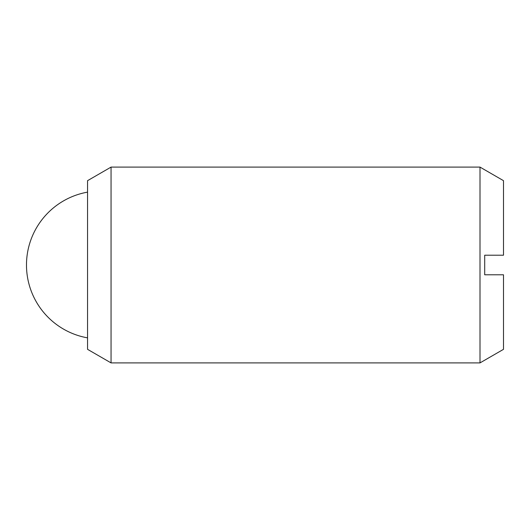<?xml version="1.0" encoding="UTF-8"?>
<svg xmlns="http://www.w3.org/2000/svg" width="530" height="530" viewBox="0 0 530 530"><rect width="100%" height="100%" fill="white"/><g stroke="black" fill="none" stroke-linecap="round" stroke-linejoin="round"><path stroke-width="0.79" d="M111.048 265L111.048 362.898L480.008 362.898L480.008 167.102L111.048 167.102L111.048 265M111.048 167.102L87.549 180.67L87.549 349.33L111.048 362.898M480.008 167.102L503.5 180.67L503.5 255.208L484.705 255.208L484.705 274.792L503.5 274.792L503.5 349.33L480.008 362.898M87.549 192.138A74.001 74.001 0 0 0 87.549 337.862"/></g></svg>
